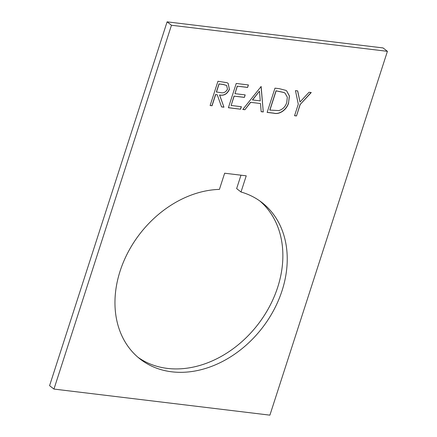 <?xml version="1.0" encoding="UTF-8"?>
<svg xmlns="http://www.w3.org/2000/svg" width="437" height="437" viewBox="0 0 437 437"><rect width="100%" height="100%" fill="white"/><g stroke="black" fill="none" stroke-linecap="round" stroke-linejoin="round"><path stroke-width="0.66" d="M241.011 192.001A99.166 77.174 -52.1 0 1 262.053 202.621A99.166 77.174 -52.1 0 1 282.078 290.616A99.166 77.174 -52.1 0 1 140.14 359.056A99.166 77.174 -52.1 0 1 120.115 271.06A99.166 77.174 -52.1 0 1 219.418 189.39L224.64 173.221L246.233 175.827L241.011 192.001L236.646 188.598L240.973 175.193M137.999 357.302A99.166 77.174 127.9 0 0 277.714 287.213A99.166 77.174 127.9 0 0 259.829 200.971M240.569 109.201L228.387 107.731L236.226 83.472L248.407 84.947L247.604 87.433L237.357 86.198L234.948 93.66L245.19 94.895L244.387 97.385L234.145 96.145L231.129 105.475L241.377 106.71L240.569 109.201L228.414 107.66M242.786 109.469L261.14 86.482L263.276 111.943L261.168 111.686L260.485 103.525L250.696 102.345L244.9 109.725L242.786 109.469M294.56 115.718L298.285 104.192L295.472 90.628L297.69 90.896L300.001 102.007L309.035 92.267L311.253 92.535L300.219 104.421L296.499 115.952L294.56 115.718M171.462 25.253L53.953 389.072L49.583 385.669L167.098 21.85L383.047 47.928L387.417 51.331L171.462 25.253L167.098 21.85M53.953 389.072L269.902 415.15L387.417 51.331M288.688 102.728C286.951 109.583 279.614 114.887 273.841 113.216L267.149 112.407L274.982 88.154L279.347 88.684L285.913 90.383L286.677 90.907L289.458 96.036L288.578 102.64C286.841 109.496 279.505 114.8 273.731 113.134L267.171 112.342M212.054 105.759L210.115 105.525L217.948 81.266L227.06 82.713L228.152 83.341L229.42 89.394C227.262 94.015 224.001 95.9 219.642 95.042L223.957 107.196L221.564 106.907L217.244 94.753L215.67 94.561L212.054 105.759L210.137 105.454M297.597 90.885L300.001 102.007M311.078 92.513L300.219 104.421M300.11 104.339L296.499 115.952M296.384 115.865L294.582 115.647M286.623 90.863L289.354 95.987L288.578 102.64M285.017 93.147L283.941 92.453L276.009 90.792L269.782 110.069L278.74 110.583C282.712 109.441 285.383 106.743 286.748 102.487L287.327 97.205L285.071 93.19L284.055 92.54L276.118 90.874L269.891 110.157M261.036 86.471L263.276 111.943M263.161 111.856L261.162 111.615M250.696 102.345L260.485 103.525M250.587 102.258L244.9 109.725M244.791 109.638L242.841 109.403M259.452 91.191L252.439 99.898L260.266 100.914L259.452 91.191L252.548 99.986M248.271 84.931L247.604 87.433M247.489 87.345L237.357 86.198M237.247 86.111L234.948 93.66M245.059 94.878L244.387 97.385M244.278 97.298L234.145 96.145M234.035 96.058L231.129 105.475M241.24 106.699L240.459 109.113M228.098 83.298L229.42 89.394M229.31 89.306C227.147 93.928 223.891 95.812 219.532 94.955L219.642 95.042M219.532 94.955L223.957 107.196M223.848 107.109L221.537 106.83M215.67 94.561L217.244 94.753M215.561 94.474L211.945 105.672M226.574 85.444L223.023 84.39L218.975 83.904L216.364 91.989L220.417 92.584C223.427 93.403 225.787 92.262 227.486 89.153L226.628 85.483L223.132 84.478L219.084 83.991L216.473 92.076"/></g></svg>
